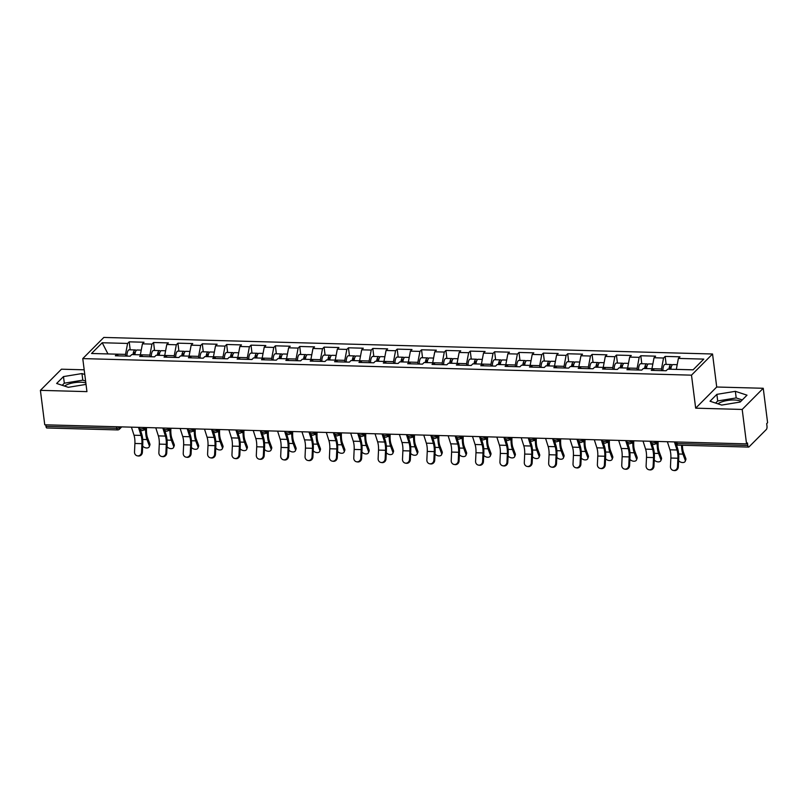 <?xml version="1.0" encoding="UTF-8"?>
<svg xmlns="http://www.w3.org/2000/svg" width="808" height="808" viewBox="0 0 808 808"><rect width="100%" height="100%" fill="white"/><g stroke="black" fill="none" stroke-linecap="round" stroke-linejoin="round"><path stroke-width="1.21" d="M85.84 382.921A13.181 4.565 -7.2 0 0 80.749 382.224A13.181 4.565 -7.2 0 0 64.529 386.072M717.918 403.838A13.181 4.565 172.8 0 1 734.139 399.99A13.181 4.565 172.8 0 1 740.875 401.344M84.183 369.811L61.448 369.195L40.4 390.355L44.753 424.796L746.552 443.875L742.199 409.444L763.247 388.274L716.716 387.012L712.545 353.995L103.818 337.441L82.77 358.601L691.496 375.154L712.545 353.995M763.247 388.274L767.6 422.715L766.681 423.634L766.994 426.149A2.535 0.97 91.6 0 1 766.378 429.442L749.006 446.895A2.535 0.97 91.6 0 1 748.642 447.076L677.902 445.147A2.535 0.97 91.6 0 1 677.043 443.541L747.784 445.461L747.471 442.946L746.552 443.875M107.959 353.934L102.222 342.754L91.546 353.49L116.918 354.177L115.322 355.783L130.159 356.187L131.754 354.581L141.279 354.843L142.713 356.53M102.222 342.754L127.593 343.44L129.189 341.834L130.199 349.824M150.096 356.732L149.884 355.055L140.36 354.793L142.43 343.844L144.026 342.239L129.189 341.834M142.43 343.844L151.954 344.107L153.55 342.501L154.56 350.48M174.457 357.389L174.245 355.712L164.721 355.459L166.791 344.511L168.387 342.905L153.55 342.501M166.791 344.511L176.326 344.764L177.912 343.168L178.922 351.147M198.819 358.055L198.606 356.379L189.082 356.116L191.153 345.168L192.748 343.572L177.912 343.168M191.153 345.168L200.687 345.43L202.283 343.824L203.283 351.803M223.18 358.712L222.968 357.035L213.443 356.783L215.514 345.834L217.11 344.228L202.283 343.824M215.514 345.834L225.048 346.097L226.644 344.491L227.644 352.47M237.804 357.469L239.875 346.501L241.471 344.895L226.644 344.491M239.875 346.501L249.409 346.753L251.005 345.147L252.005 353.126M262.166 358.126L264.236 347.157L265.832 345.551L251.005 345.147M264.236 347.157L273.771 347.42L275.366 345.814L276.366 353.793M286.527 358.792L288.608 347.824L290.203 346.218L275.366 345.814M288.608 347.824L298.132 348.076L299.728 346.481L300.728 354.459M310.888 359.449L312.969 348.48L314.565 346.874L299.728 346.481M312.969 348.48L322.493 348.743L324.089 347.137L325.099 355.116M344.986 362.024L344.774 360.348L335.249 360.095L337.33 349.147L338.926 347.541L324.089 347.137M337.33 349.147L346.854 349.399L348.45 347.804L349.46 355.783M369.347 362.691L369.135 361.014L359.611 360.752L361.691 349.803L363.287 348.208L348.45 347.804M361.691 349.803L371.215 350.066L372.811 348.46L373.821 356.439M393.708 363.348L393.496 361.671L383.972 361.418L386.052 350.47L387.648 348.864L372.811 348.46M386.052 350.47L395.577 350.733L397.172 349.127L398.182 357.106M418.069 364.014L417.857 362.337L408.333 362.075L410.413 351.137L412.009 349.531L397.172 349.127M410.413 351.137L419.938 351.389L421.534 349.783L422.544 357.762M442.43 364.681L442.218 363.004L432.694 362.741L434.775 351.793L436.37 350.187L421.534 349.783M434.775 351.793L444.299 352.056L445.895 350.45L446.905 358.429M457.065 363.428L459.136 352.46L460.732 350.854L445.895 350.45M459.136 352.46L468.66 352.712L470.256 351.116L471.266 359.095M481.427 364.085L483.497 353.116L485.093 351.51L470.256 351.116M483.497 353.116L493.021 353.379L494.617 351.773L495.627 359.752M505.788 364.751L507.858 353.783L509.454 352.177L494.617 351.773M507.858 353.783L517.383 354.045L518.978 352.44L519.988 360.419M530.149 365.418L532.22 354.439L533.815 352.844L518.978 352.44M532.22 354.439L541.744 354.702L543.34 353.096L544.35 361.075M564.247 367.983L564.035 366.317L554.5 366.054L556.581 355.106L558.177 353.5L543.34 353.096M556.581 355.106L566.105 355.369L567.701 353.763L568.711 361.742M588.608 368.65L588.396 366.973L578.861 366.711L580.942 355.772L582.538 354.167L567.701 353.763M580.942 355.772L590.466 356.025L592.062 354.419L593.072 362.398M612.969 369.317L612.757 367.64L603.233 367.377L605.303 356.429L606.899 354.823L592.062 354.419M605.303 356.429L614.827 356.692L616.423 355.086L617.433 363.065M637.33 369.973L637.118 368.296L627.594 368.044L629.664 357.096L631.26 355.49L616.423 355.086M629.664 357.096L639.189 357.348L640.784 355.752L641.794 363.731M661.691 370.64L661.479 368.963L651.955 368.701L654.025 357.752L655.621 356.156L640.784 355.752M654.025 357.752L663.55 358.015L665.146 356.409L666.156 364.388M676.316 369.387L678.387 358.419L679.982 356.813L665.146 356.409M678.387 358.419L703.768 359.106L693.082 369.842L667.711 369.155L666.115 370.761L651.278 370.357L652.874 368.751L643.35 368.488L641.754 370.094L626.917 369.69L628.513 368.084L618.989 367.832L617.393 369.438L602.556 369.034L604.152 367.428L594.627 367.165L593.032 368.771L578.195 368.367L579.79 366.761L570.266 366.509L568.67 368.105L553.834 367.701L555.429 366.105L545.905 365.842L544.309 367.448L529.472 367.044L531.068 365.438L521.544 365.176L519.948 366.781L505.111 366.377L506.707 364.772L497.183 364.519L495.587 366.125L480.75 365.721L482.346 364.115L472.821 363.853L471.226 365.458L456.389 365.054L457.984 363.449L448.46 363.196L446.864 364.792L432.028 364.398L433.623 362.792L424.089 362.529L422.503 364.135L407.666 363.731L409.262 362.125L399.728 361.863L398.132 363.469L383.305 363.065L384.901 361.469L375.366 361.206L373.771 362.812L358.944 362.408L360.54 360.802L351.005 360.54L349.409 362.146L334.583 361.742L336.179 360.136L326.644 359.883L325.048 361.489L310.211 361.085L311.807 359.479L302.283 359.217L300.687 360.822L285.85 360.419L287.446 358.813L277.922 358.56L276.326 360.156L261.489 359.752L263.085 358.156L253.561 357.894L251.965 359.499L237.128 359.095L238.724 357.489L229.199 357.227L227.603 358.833L212.767 358.429L214.362 356.833L204.838 356.57L203.242 358.176L188.405 357.772L190.001 356.166L180.477 355.904L178.881 357.51L164.044 357.106L165.64 355.5L156.116 355.247L154.52 356.853L139.683 356.449L141.279 354.843M149.884 355.055L151.954 344.107M174.245 355.712L176.326 344.764M165.64 355.5L167.074 357.186M198.606 356.379L200.687 345.43M190.001 356.166L191.435 357.853M222.968 357.035L225.048 346.097M214.362 356.833L215.797 358.51M247.541 359.378L247.329 357.702L237.804 357.439M247.329 357.702L249.409 346.753M238.724 357.489L240.158 359.176M271.902 360.045L271.69 358.368L262.166 358.106M271.69 358.368L273.771 347.42M263.085 358.156L264.519 359.843M296.263 360.701L296.051 359.025L286.527 358.772M296.051 359.025L298.132 348.076M287.446 358.813L288.88 360.499M320.625 361.368L320.412 359.691L310.888 359.429M320.412 359.691L322.493 348.743M311.807 359.479L313.241 361.166M344.774 360.348L346.854 349.399M336.179 360.136L337.603 361.822M369.135 361.014L371.215 350.066M360.54 360.802L361.974 362.489M393.496 361.671L395.577 350.733M384.901 361.469L386.335 363.156M417.857 362.337L419.938 351.389M409.262 362.125L410.696 363.812M442.218 363.004L444.299 352.056M433.623 362.792L435.058 364.479M466.792 365.337L466.58 363.661L457.055 363.408M466.58 363.661L468.66 352.712M457.984 363.449L459.419 365.135M491.153 366.004L490.951 364.327L481.416 364.065M490.951 364.327L493.021 353.379M482.346 364.115L483.78 365.802M515.514 366.66L515.312 364.984L505.778 364.731M515.312 364.984L517.383 354.045M506.707 364.772L508.141 366.458M539.885 367.327L539.673 365.65L530.139 365.388M539.673 365.65L541.744 354.702M531.068 365.438L532.502 367.125M564.035 366.317L566.105 355.369M555.429 366.105L556.864 367.791M588.396 366.973L590.466 356.025M579.79 366.761L581.225 368.448M612.757 367.64L614.827 356.692M604.152 367.428L605.586 369.115M637.118 368.296L639.189 357.348M628.513 368.084L629.947 369.771M661.479 368.963L663.55 358.015M652.874 368.751L654.308 370.438M747.784 445.461A2.535 0.97 91.6 0 0 748.642 447.076M693.112 369.822L676.316 369.367M117.948 429.745A2.535 0.97 -88.4 0 1 117.584 429.917L46.844 427.988A2.535 0.97 -88.4 0 1 45.985 426.382L45.793 424.826M40.4 390.355L86.941 391.627L82.77 358.601M716.716 387.012L695.668 408.171L742.199 409.444M695.668 408.171L691.496 375.154M125.735 356.065L125.523 354.389L107.929 353.934M125.523 354.389L127.593 343.44M116.918 354.177L118.352 355.863M721.685 405.071L740.168 402.051L747.006 395.173L735.361 391.325L716.868 394.354L710.03 401.233L721.685 405.071M84.769 374.488L81.972 373.559L63.479 376.589L56.641 383.467L68.296 387.315L86.022 384.406M742.269 399.94L736.189 397.93L717.706 400.96L715.605 403.071M717.706 400.96L716.868 394.354M736.189 397.93L735.361 391.325M85.608 381.093L82.8 380.164L64.317 383.194L62.216 385.305M64.317 383.194L63.479 376.589M82.8 380.164L81.972 373.559M667.388 441.724L669.963 449.804A11.322 4.313 91.6 0 1 670.69 453.227A11.322 4.313 91.6 0 1 670.862 458.045L670.468 466.58A3.798 3.515 -80.9 0 0 673.387 470.428A3.798 3.515 -80.9 0 0 677.498 466.761L677.892 458.227A11.322 4.313 91.6 0 0 677.71 453.409A11.322 4.313 91.6 0 0 676.993 449.995L674.417 441.915M676.397 444.602L677.649 448.521A13.514 5.151 -88.4 0 1 678.508 452.611A13.514 5.151 -88.4 0 1 678.72 458.368L678.326 466.903A3.798 3.515 99.1 0 1 674.215 470.559L673.387 470.428M678.619 460.641A3.798 2.404 -158.8 0 0 682.285 462.529A3.798 2.404 -158.8 0 0 685.204 461.297A3.798 2.404 -158.8 0 0 685.174 460.025L685.79 458.429L683.568 452.531A11.322 4.313 -88.4 0 1 682.619 448.48A11.322 4.313 -88.4 0 1 682.417 445.269M681.578 445.248A13.514 5.151 91.6 0 0 681.821 449.278A13.514 5.151 91.6 0 0 682.952 454.116L685.174 460.025M685.79 458.429A3.798 2.404 21.2 0 1 685.82 459.712L685.204 461.297M672.125 365.125A5.575 2.121 91.6 0 0 671.206 364.529A5.575 2.121 91.6 0 0 668.984 369.185M671.206 364.529L665.196 364.368A5.575 2.121 91.6 0 0 662.913 370.67M669.832 369.216A3.384 1.283 -88.4 0 1 671.145 366.721A3.384 1.283 -88.4 0 1 671.317 366.761M677.195 364.691L673.074 364.58A5.575 2.121 91.6 0 0 670.852 369.236M643.027 441.057L645.602 449.137A11.322 4.313 91.6 0 1 646.329 452.561A11.322 4.313 91.6 0 1 646.501 457.379L646.107 465.913A3.798 3.515 -80.9 0 0 649.026 469.761A3.798 3.515 -80.9 0 0 653.137 466.105L653.531 457.57A11.322 4.313 91.6 0 0 653.349 452.753A11.322 4.313 91.6 0 0 652.632 449.329L650.056 441.249M652.036 443.946L653.288 447.864A13.514 5.151 -88.4 0 1 654.147 451.945A13.514 5.151 -88.4 0 1 654.359 457.702L653.965 466.236A3.798 3.515 99.1 0 1 649.854 469.892L649.026 469.761M618.665 440.4L621.241 448.47A11.322 4.313 91.6 0 1 621.968 451.894A11.322 4.313 91.6 0 1 622.14 456.712L621.746 465.246A3.798 3.515 -80.9 0 0 624.665 469.105A3.798 3.515 -80.9 0 0 628.775 465.438L629.169 456.904A11.322 4.313 91.6 0 0 628.988 452.086A11.322 4.313 91.6 0 0 628.27 448.662L625.695 440.592M627.675 443.279L628.927 447.198A13.514 5.151 -88.4 0 1 629.785 451.288A13.514 5.151 -88.4 0 1 629.998 457.035L629.604 465.57A3.798 3.515 99.1 0 1 625.493 469.236L624.665 469.105M594.304 439.734L596.88 447.814A11.322 4.313 91.6 0 1 597.607 451.238A11.322 4.313 91.6 0 1 597.779 456.055L597.385 464.59A3.798 3.515 -80.9 0 0 600.304 468.438A3.798 3.515 -80.9 0 0 604.414 464.782L604.808 456.247A11.322 4.313 91.6 0 0 604.626 451.43A11.322 4.313 91.6 0 0 603.899 448.006L601.334 439.926M603.313 442.622L604.566 446.541A13.514 5.151 -88.4 0 1 605.424 450.622A13.514 5.151 -88.4 0 1 605.636 456.379L605.242 464.913A3.798 3.515 99.1 0 1 601.132 468.569L600.304 468.438M569.943 439.077L572.519 447.147A11.322 4.313 91.6 0 1 573.236 450.571A11.322 4.313 91.6 0 1 573.417 455.389L573.024 463.923A3.798 3.515 -80.9 0 0 575.942 467.771A3.798 3.515 -80.9 0 0 580.053 464.115L580.447 455.581A11.322 4.313 91.6 0 0 580.265 450.763A11.322 4.313 91.6 0 0 579.538 447.339L576.973 439.259M578.952 441.956L580.205 445.875A13.514 5.151 -88.4 0 1 581.063 449.965A13.514 5.151 -88.4 0 1 581.275 455.712L580.881 464.246A3.798 3.515 99.1 0 1 576.771 467.913L575.942 467.771M545.582 438.411L548.157 446.491A11.322 4.313 91.6 0 1 548.874 449.915A11.322 4.313 91.6 0 1 549.056 454.732L548.662 463.267A3.798 3.515 -80.9 0 0 551.581 467.115A3.798 3.515 -80.9 0 0 555.692 463.459L556.086 454.924A11.322 4.313 91.6 0 0 555.904 450.106A11.322 4.313 91.6 0 0 555.177 446.683L552.611 438.603M554.591 441.289L555.833 445.208A13.514 5.151 -88.4 0 1 556.702 449.299A13.514 5.151 -88.4 0 1 556.914 455.055L556.52 463.59A3.798 3.515 99.1 0 1 552.409 467.246L551.581 467.115M654.258 459.984A3.798 2.404 -158.8 0 0 657.924 461.863A3.798 2.404 -158.8 0 0 660.843 460.641A3.798 2.404 -158.8 0 0 660.813 459.358L661.419 457.772L659.207 451.864A11.322 4.313 -88.4 0 1 658.257 447.814A11.322 4.313 -88.4 0 1 658.055 443.875L658.096 441.471M657.258 441.885L657.217 443.905A13.514 5.151 91.6 0 0 657.46 448.622A13.514 5.151 91.6 0 0 658.591 453.45L660.813 459.358M661.419 457.772A3.798 2.404 21.2 0 1 661.459 459.045L660.843 460.641M647.764 364.459A5.575 2.121 91.6 0 0 646.844 363.863A5.575 2.121 91.6 0 0 644.612 368.529M646.844 363.863L640.835 363.701A5.575 2.121 91.6 0 0 638.552 370.003M645.471 368.549A3.384 1.283 -88.4 0 1 646.784 366.064A3.384 1.283 -88.4 0 1 646.955 366.095M652.834 364.024L648.713 363.913A5.575 2.121 91.6 0 0 646.491 368.579M629.897 459.318A3.798 2.404 -158.8 0 0 633.563 461.206A3.798 2.404 -158.8 0 0 636.482 459.974A3.798 2.404 -158.8 0 0 636.452 458.702L637.058 457.106L634.846 451.207A11.322 4.313 -88.4 0 1 633.896 447.157A11.322 4.313 -88.4 0 1 633.694 443.208L633.735 440.804M632.886 441.219L632.856 443.249A13.514 5.151 91.6 0 0 633.098 447.955A13.514 5.151 91.6 0 0 634.23 452.793L636.452 458.702M637.058 457.106A3.798 2.404 21.2 0 1 637.098 458.389L636.482 459.974M623.402 363.802A5.575 2.121 91.6 0 0 622.483 363.206A5.575 2.121 91.6 0 0 620.251 367.862M622.483 363.206L616.474 363.034A5.575 2.121 91.6 0 0 614.191 369.347M621.11 367.882A3.384 1.283 -88.4 0 1 622.423 365.398A3.384 1.283 -88.4 0 1 622.594 365.438M628.472 363.368L624.352 363.257A5.575 2.121 91.6 0 0 622.13 367.913M605.535 458.661A3.798 2.404 -158.8 0 0 609.202 460.54A3.798 2.404 -158.8 0 0 612.121 459.308A3.798 2.404 -158.8 0 0 612.09 458.035L612.696 456.449L610.484 450.541A11.322 4.313 -88.4 0 1 609.535 446.491A11.322 4.313 -88.4 0 1 609.333 442.542L609.373 440.148M608.525 440.552L608.495 442.582A13.514 5.151 91.6 0 0 608.737 447.289A13.514 5.151 91.6 0 0 609.868 452.126L612.09 458.035M612.696 456.449A3.798 2.404 21.2 0 1 612.737 457.722L612.121 459.308M599.041 363.135A5.575 2.121 91.6 0 0 598.122 362.539A5.575 2.121 91.6 0 0 595.89 367.206M598.122 362.539L592.112 362.378A5.575 2.121 91.6 0 0 589.83 368.68M596.748 367.226A3.384 1.283 -88.4 0 1 598.061 364.731A3.384 1.283 -88.4 0 1 598.233 364.772M604.111 362.701L599.99 362.59A5.575 2.121 91.6 0 0 597.769 367.256M581.174 457.995A3.798 2.404 -158.8 0 0 584.84 459.883A3.798 2.404 -158.8 0 0 587.759 458.651A3.798 2.404 -158.8 0 0 587.719 457.368L588.335 455.783L586.123 449.874A11.322 4.313 -88.4 0 1 585.174 445.824A11.322 4.313 -88.4 0 1 584.972 441.885L585.012 439.481M584.164 439.895L584.134 441.915A13.514 5.151 91.6 0 0 584.376 446.632A13.514 5.151 91.6 0 0 585.507 451.47L587.719 457.368M588.335 455.783A3.798 2.404 21.2 0 1 588.365 457.065L587.759 458.651M574.68 362.479A5.575 2.121 91.6 0 0 573.761 361.883A5.575 2.121 91.6 0 0 571.529 366.539M573.761 361.883L567.751 361.711A5.575 2.121 91.6 0 0 565.469 368.024M572.387 366.559A3.384 1.283 -88.4 0 1 573.7 364.075A3.384 1.283 -88.4 0 1 573.872 364.115M579.75 362.045L575.629 361.934A5.575 2.121 91.6 0 0 573.407 366.59M556.813 457.338A3.798 2.404 -158.8 0 0 560.479 459.217A3.798 2.404 -158.8 0 0 563.398 457.984A3.798 2.404 -158.8 0 0 563.358 456.712L563.974 455.126L561.762 449.218A11.322 4.313 -88.4 0 1 560.813 445.168A11.322 4.313 -88.4 0 1 560.611 441.219L560.651 438.825M559.803 439.229L559.772 441.259A13.514 5.151 91.6 0 0 560.015 445.966A13.514 5.151 91.6 0 0 561.146 450.803L563.358 456.712M563.974 455.126A3.798 2.404 21.2 0 1 564.004 456.399L563.398 457.984M550.319 361.812A5.575 2.121 91.6 0 0 549.4 361.216A5.575 2.121 91.6 0 0 547.168 365.873M549.4 361.216L543.38 361.055A5.575 2.121 91.6 0 0 541.107 367.357M548.026 365.903A3.384 1.283 -88.4 0 1 549.339 363.408A3.384 1.283 -88.4 0 1 549.511 363.449M555.389 361.378L551.268 361.267A5.575 2.121 91.6 0 0 549.046 365.923M521.221 437.744L523.796 445.824A11.322 4.313 91.6 0 1 524.513 449.248A11.322 4.313 91.6 0 1 524.695 454.066L524.301 462.6A3.798 3.515 -80.9 0 0 527.21 466.448A3.798 3.515 -80.9 0 0 531.331 462.792L531.725 454.258A11.322 4.313 91.6 0 0 531.543 449.44A11.322 4.313 91.6 0 0 530.816 446.016L528.24 437.936M530.23 440.633L531.472 444.551A13.514 5.151 -88.4 0 1 532.341 448.642A13.514 5.151 -88.4 0 1 532.553 454.389L532.159 462.923A3.798 3.515 99.1 0 1 528.048 466.58L527.21 466.448M532.452 456.671A3.798 2.404 -158.8 0 0 536.118 458.55A3.798 2.404 -158.8 0 0 539.037 457.328A3.798 2.404 -158.8 0 0 538.997 456.045L539.613 454.46L537.401 448.551A11.322 4.313 -88.4 0 1 536.451 444.501A11.322 4.313 -88.4 0 1 536.249 440.562L536.29 438.158M535.441 438.572L535.411 440.592A13.514 5.151 91.6 0 0 535.654 445.309A13.514 5.151 91.6 0 0 536.785 450.147L538.997 456.045M539.613 454.46A3.798 2.404 21.2 0 1 539.643 455.732L539.037 457.328M525.957 361.156A5.575 2.121 91.6 0 0 525.038 360.55A5.575 2.121 91.6 0 0 522.806 365.216M525.038 360.55L519.019 360.388A5.575 2.121 91.6 0 0 516.746 366.701M523.665 365.236A3.384 1.283 -88.4 0 1 524.978 362.752A3.384 1.283 -88.4 0 1 525.15 362.782M531.028 360.711L526.907 360.6A5.575 2.121 91.6 0 0 524.685 365.267M496.859 437.088L499.435 445.168A11.322 4.313 91.6 0 1 500.152 448.581A11.322 4.313 91.6 0 1 500.334 453.409L499.94 461.944A3.798 3.515 -80.9 0 0 502.849 465.792A3.798 3.515 -80.9 0 0 506.969 462.125L507.363 453.591A11.322 4.313 91.6 0 0 507.182 448.773A11.322 4.313 91.6 0 0 506.454 445.349L503.879 437.279M505.869 439.966L507.111 443.885A13.514 5.151 -88.4 0 1 507.979 447.975A13.514 5.151 -88.4 0 1 508.192 453.732L507.798 462.267A3.798 3.515 99.1 0 1 503.687 465.923L502.849 465.792M508.091 456.005A3.798 2.404 -158.8 0 0 511.757 457.894A3.798 2.404 -158.8 0 0 514.666 456.661A3.798 2.404 -158.8 0 0 514.635 455.389L515.251 453.793L513.04 447.895A11.322 4.313 -88.4 0 1 512.09 443.844A11.322 4.313 -88.4 0 1 511.888 439.895L511.929 437.492M511.08 437.906L511.05 439.936A13.514 5.151 91.6 0 0 511.292 444.642A13.514 5.151 91.6 0 0 512.423 449.48L514.635 455.389M515.251 453.793A3.798 2.404 21.2 0 1 515.282 455.076L514.666 456.661M501.596 360.489A5.575 2.121 91.6 0 0 500.677 359.893A5.575 2.121 91.6 0 0 498.445 364.549M500.677 359.893L494.658 359.732A5.575 2.121 91.6 0 0 492.385 366.034M499.304 364.58A3.384 1.283 -88.4 0 1 500.617 362.085A3.384 1.283 -88.4 0 1 500.788 362.125M506.666 360.055L502.546 359.944A5.575 2.121 91.6 0 0 500.324 364.6M472.498 436.421L475.074 444.501A11.322 4.313 91.6 0 1 475.791 447.925A11.322 4.313 91.6 0 1 475.973 452.743L475.579 461.277A3.798 3.515 -80.9 0 0 478.488 465.125A3.798 3.515 -80.9 0 0 482.608 461.469L483.002 452.935A11.322 4.313 91.6 0 0 482.82 448.117A11.322 4.313 91.6 0 0 482.093 444.693L479.518 436.613M481.507 439.31L482.75 443.228A13.514 5.151 -88.4 0 1 483.618 447.309A13.514 5.151 -88.4 0 1 483.83 453.066L483.436 461.6A3.798 3.515 99.1 0 1 479.326 465.256L478.488 465.125M483.729 455.348A3.798 2.404 -158.8 0 0 487.396 457.227A3.798 2.404 -158.8 0 0 490.305 456.005A3.798 2.404 -158.8 0 0 490.274 454.722L490.89 453.136L488.668 447.228A11.322 4.313 -88.4 0 1 487.729 443.178A11.322 4.313 -88.4 0 1 487.527 439.229L487.567 436.835M486.719 437.239L486.689 439.269A13.514 5.151 91.6 0 0 486.931 443.986A13.514 5.151 91.6 0 0 488.062 448.814L490.274 454.722M490.89 453.136A3.798 2.404 21.2 0 1 490.921 454.409L490.305 456.005M477.235 359.823A5.575 2.121 91.6 0 0 476.316 359.227A5.575 2.121 91.6 0 0 474.084 363.893M476.316 359.227L470.296 359.065A5.575 2.121 91.6 0 0 468.024 365.368M474.942 363.913A3.384 1.283 -88.4 0 1 476.255 361.429A3.384 1.283 -88.4 0 1 476.427 361.459M482.305 359.388L478.185 359.277A5.575 2.121 91.6 0 0 475.962 363.943M448.137 435.764L450.702 443.834A11.322 4.313 91.6 0 1 451.43 447.258A11.322 4.313 91.6 0 1 451.611 452.076L451.218 460.611A3.798 3.515 -80.9 0 0 454.126 464.469A3.798 3.515 -80.9 0 0 458.247 460.802L458.641 452.268A11.322 4.313 91.6 0 0 458.459 447.45A11.322 4.313 91.6 0 0 457.732 444.026L455.156 435.956M457.146 438.643L458.389 442.562A13.514 5.151 -88.4 0 1 459.257 446.652A13.514 5.151 -88.4 0 1 459.469 452.399L459.075 460.934A3.798 3.515 99.1 0 1 454.965 464.6L454.126 464.469M459.368 454.682A3.798 2.404 -158.8 0 0 463.034 456.571A3.798 2.404 -158.8 0 0 465.943 455.338A3.798 2.404 -158.8 0 0 465.913 454.056L466.529 452.47L464.307 446.571A11.322 4.313 -88.4 0 1 463.368 442.521A11.322 4.313 -88.4 0 1 463.166 438.572L463.206 436.169M462.358 436.583L462.327 438.613A13.514 5.151 91.6 0 0 462.57 443.319A13.514 5.151 91.6 0 0 463.701 448.157L465.913 454.056M466.529 452.47A3.798 2.404 21.2 0 1 466.559 453.753L465.943 455.338M452.874 359.166A5.575 2.121 91.6 0 0 451.955 358.57A5.575 2.121 91.6 0 0 449.723 363.226M451.955 358.57L445.935 358.399A5.575 2.121 91.6 0 0 443.663 364.711M450.581 363.246A3.384 1.283 -88.4 0 1 451.894 360.762A3.384 1.283 -88.4 0 1 452.066 360.802M457.944 358.732L453.823 358.621A5.575 2.121 91.6 0 0 451.601 363.277M423.776 435.098L426.341 443.178A11.322 4.313 91.6 0 1 427.068 446.602A11.322 4.313 91.6 0 1 427.25 451.419L426.856 459.954A3.798 3.515 -80.9 0 0 429.765 463.802A3.798 3.515 -80.9 0 0 433.886 460.146L434.28 451.611A11.322 4.313 91.6 0 0 434.098 446.794A11.322 4.313 91.6 0 0 433.371 443.37L430.795 435.29M432.785 437.986L434.027 441.905A13.514 5.151 -88.4 0 1 434.896 445.986A13.514 5.151 -88.4 0 1 435.108 451.743L434.714 460.277A3.798 3.515 99.1 0 1 430.603 463.933L429.765 463.802M435.007 454.025A3.798 2.404 -158.8 0 0 438.673 455.904A3.798 2.404 -158.8 0 0 441.582 454.672A3.798 2.404 -158.8 0 0 441.552 453.399L442.168 451.813L439.946 445.905A11.322 4.313 -88.4 0 1 439.007 441.855A11.322 4.313 -88.4 0 1 438.805 437.906L438.845 435.512M437.997 435.916L437.966 437.946A13.514 5.151 91.6 0 0 438.209 442.653A13.514 5.151 91.6 0 0 439.34 447.491L441.552 453.399M442.168 451.813A3.798 2.404 21.2 0 1 442.198 453.086L441.582 454.672M428.513 358.5A5.575 2.121 91.6 0 0 427.594 357.904A5.575 2.121 91.6 0 0 425.361 362.56M427.594 357.904L421.574 357.742A5.575 2.121 91.6 0 0 419.301 364.044M426.22 362.59A3.384 1.283 -88.4 0 1 427.533 360.095A3.384 1.283 -88.4 0 1 427.705 360.136M433.583 358.065L429.462 357.954A5.575 2.121 91.6 0 0 427.24 362.62M399.415 434.431L401.98 442.511A11.322 4.313 91.6 0 1 402.707 445.935A11.322 4.313 91.6 0 1 402.889 450.753L402.495 459.287A3.798 3.515 -80.9 0 0 405.404 463.136A3.798 3.515 -80.9 0 0 409.515 459.479L409.919 450.945A11.322 4.313 91.6 0 0 409.737 446.127A11.322 4.313 91.6 0 0 409.01 442.703L406.434 434.623M408.424 437.32L409.666 441.239A13.514 5.151 -88.4 0 1 410.535 445.329A13.514 5.151 -88.4 0 1 410.747 451.076L410.353 459.611A3.798 3.515 99.1 0 1 406.242 463.277L405.404 463.136M410.646 453.359A3.798 2.404 -158.8 0 0 414.312 455.247A3.798 2.404 -158.8 0 0 417.221 454.015A3.798 2.404 -158.8 0 0 417.191 452.733L417.807 451.147L415.585 445.238A11.322 4.313 -88.4 0 1 414.645 441.188A11.322 4.313 -88.4 0 1 414.443 437.249L414.484 434.845M413.635 435.26L413.605 437.279A13.514 5.151 91.6 0 0 413.848 441.996A13.514 5.151 91.6 0 0 414.969 446.834L417.191 452.733M417.807 451.147A3.798 2.404 21.2 0 1 417.837 452.43L417.221 454.015M404.151 357.843A5.575 2.121 91.6 0 0 403.232 357.237A5.575 2.121 91.6 0 0 401 361.903M403.232 357.237L397.213 357.075A5.575 2.121 91.6 0 0 394.94 363.388M401.859 361.923A3.384 1.283 -88.4 0 1 403.172 359.439A3.384 1.283 -88.4 0 1 403.344 359.469M409.222 357.409L405.101 357.298A5.575 2.121 91.6 0 0 402.879 361.954M375.043 433.775L377.619 441.855A11.322 4.313 91.6 0 1 378.346 445.279A11.322 4.313 91.6 0 1 378.528 450.096L378.134 458.631A3.798 3.515 -80.9 0 0 381.043 462.479A3.798 3.515 -80.9 0 0 385.153 458.823L385.557 450.288A11.322 4.313 91.6 0 0 385.376 445.471A11.322 4.313 91.6 0 0 384.648 442.047L382.073 433.967M384.063 436.653L385.305 440.572A13.514 5.151 -88.4 0 1 386.174 444.663A13.514 5.151 -88.4 0 1 386.386 450.42L385.992 458.954A3.798 3.515 99.1 0 1 381.881 462.61L381.043 462.479M386.285 452.692A3.798 2.404 -158.8 0 0 389.951 454.581A3.798 2.404 -158.8 0 0 392.86 453.349A3.798 2.404 -158.8 0 0 392.829 452.076L393.446 450.49L391.224 444.582A11.322 4.313 -88.4 0 1 390.284 440.532A11.322 4.313 -88.4 0 1 390.082 436.583L390.123 434.179M389.274 434.593L389.244 436.623A13.514 5.151 91.6 0 0 389.486 441.33A13.514 5.151 91.6 0 0 390.607 446.168L392.829 452.076M393.446 450.49A3.798 2.404 21.2 0 1 393.476 451.763L392.86 453.349M379.79 357.176A5.575 2.121 91.6 0 0 378.861 356.581A5.575 2.121 91.6 0 0 376.639 361.237M378.861 356.581L372.852 356.419A5.575 2.121 91.6 0 0 370.579 362.721M377.498 361.267A3.384 1.283 -88.4 0 1 378.811 358.772A3.384 1.283 -88.4 0 1 378.982 358.813M384.861 356.742L380.74 356.631A5.575 2.121 91.6 0 0 378.518 361.287M350.682 433.108L353.258 441.188A11.322 4.313 91.6 0 1 353.985 444.612A11.322 4.313 91.6 0 1 354.167 449.43L353.773 457.964A3.798 3.515 -80.9 0 0 356.681 461.812A3.798 3.515 -80.9 0 0 360.792 458.156L361.196 449.622A11.322 4.313 91.6 0 0 361.014 444.804A11.322 4.313 91.6 0 0 360.287 441.38L357.712 433.3M359.701 435.997L360.944 439.916A13.514 5.151 -88.4 0 1 361.812 444.006A13.514 5.151 -88.4 0 1 362.024 449.753L361.631 458.288A3.798 3.515 99.1 0 1 357.52 461.944L356.681 461.812M361.923 452.036A3.798 2.404 -158.8 0 0 365.59 453.914A3.798 2.404 -158.8 0 0 368.499 452.692A3.798 2.404 -158.8 0 0 368.468 451.409L369.084 449.824L366.862 443.915A11.322 4.313 -88.4 0 1 365.923 439.865A11.322 4.313 -88.4 0 1 365.721 435.926L365.761 433.522M364.913 433.936L364.883 435.956A13.514 5.151 91.6 0 0 365.125 440.673A13.514 5.151 91.6 0 0 366.246 445.501L368.468 451.409M369.084 449.824A3.798 2.404 21.2 0 1 369.115 451.096L368.499 452.692M355.429 356.51A5.575 2.121 91.6 0 0 354.5 355.914A5.575 2.121 91.6 0 0 352.278 360.58M354.5 355.914L348.49 355.752A5.575 2.121 91.6 0 0 346.218 362.065M353.136 360.6A3.384 1.283 -88.4 0 1 354.449 358.116A3.384 1.283 -88.4 0 1 354.621 358.146M360.499 356.076L356.379 355.964A5.575 2.121 91.6 0 0 354.156 360.631M326.321 432.452L328.896 440.522A11.322 4.313 91.6 0 1 329.624 443.946A11.322 4.313 91.6 0 1 329.805 448.763L329.411 457.298A3.798 3.515 -80.9 0 0 332.32 461.156A3.798 3.515 -80.9 0 0 336.431 457.49L336.835 448.955A11.322 4.313 91.6 0 0 336.653 444.137A11.322 4.313 91.6 0 0 335.926 440.714L333.351 432.644M335.33 435.33L336.582 439.249A13.514 5.151 -88.4 0 1 337.451 443.339A13.514 5.151 -88.4 0 1 337.663 449.096L337.269 457.631A3.798 3.515 99.1 0 1 333.159 461.287L332.32 461.156M337.552 451.369A3.798 2.404 -158.8 0 0 341.229 453.258A3.798 2.404 -158.8 0 0 344.137 452.026A3.798 2.404 -158.8 0 0 344.107 450.753L344.723 449.157L342.501 443.259A11.322 4.313 -88.4 0 1 341.562 439.209A11.322 4.313 -88.4 0 1 341.36 435.26L341.4 432.856M340.552 433.27L340.522 435.3A13.514 5.151 91.6 0 0 340.764 440.006A13.514 5.151 91.6 0 0 341.885 444.844L344.107 450.753M344.723 449.157A3.798 2.404 21.2 0 1 344.753 450.44L344.137 452.026M331.068 355.853A5.575 2.121 91.6 0 0 330.139 355.257A5.575 2.121 91.6 0 0 327.917 359.913M330.139 355.257L324.129 355.096A5.575 2.121 91.6 0 0 321.857 361.398M328.765 359.934A3.384 1.283 -88.4 0 1 330.088 357.449A3.384 1.283 -88.4 0 1 330.26 357.489M336.138 355.419L332.017 355.308A5.575 2.121 91.6 0 0 329.795 359.964M301.96 431.785L304.535 439.865A11.322 4.313 91.6 0 1 305.262 443.289A11.322 4.313 91.6 0 1 305.444 448.107L305.05 456.641A3.798 3.515 -80.9 0 0 307.959 460.489A3.798 3.515 -80.9 0 0 312.07 456.833L312.474 448.299A11.322 4.313 91.6 0 0 312.292 443.481A11.322 4.313 91.6 0 0 311.565 440.057L308.989 431.977M310.969 434.674L312.221 438.593A13.514 5.151 -88.4 0 1 313.09 442.673A13.514 5.151 -88.4 0 1 313.302 448.43L312.908 456.964A3.798 3.515 99.1 0 1 308.797 460.621L307.959 460.489M313.191 450.712A3.798 2.404 -158.8 0 0 316.867 452.591A3.798 2.404 -158.8 0 0 319.776 451.359A3.798 2.404 -158.8 0 0 319.746 450.086L320.362 448.501L318.14 442.592A11.322 4.313 -88.4 0 1 317.201 438.542A11.322 4.313 -88.4 0 1 316.999 434.593L317.039 432.199M316.191 432.603L316.16 434.633A13.514 5.151 91.6 0 0 316.403 439.34A13.514 5.151 91.6 0 0 317.524 444.178L319.746 450.086M320.362 448.501A3.798 2.404 21.2 0 1 320.392 449.773L319.776 451.359M306.707 355.187A5.575 2.121 91.6 0 0 305.777 354.591A5.575 2.121 91.6 0 0 303.555 359.257M305.777 354.591L299.768 354.429A5.575 2.121 91.6 0 0 297.495 360.732M304.404 359.277A3.384 1.283 -88.4 0 1 305.717 356.793A3.384 1.283 -88.4 0 1 305.899 356.823M311.777 354.752L307.656 354.641A5.575 2.121 91.6 0 0 305.434 359.308M277.599 431.129L280.174 439.199A11.322 4.313 91.6 0 1 280.901 442.622A11.322 4.313 91.6 0 1 281.083 447.44L280.689 455.975A3.798 3.515 -80.9 0 0 283.598 459.823A3.798 3.515 -80.9 0 0 287.709 456.166L288.103 447.632A11.322 4.313 91.6 0 0 287.931 442.814A11.322 4.313 91.6 0 0 287.204 439.39L284.628 431.31M286.608 434.007L287.86 437.926A13.514 5.151 -88.4 0 1 288.729 442.016A13.514 5.151 -88.4 0 1 288.941 447.763L288.547 456.298A3.798 3.515 99.1 0 1 284.436 459.964L283.598 459.823M288.83 450.046A3.798 2.404 -158.8 0 0 292.506 451.935A3.798 2.404 -158.8 0 0 295.415 450.702A3.798 2.404 -158.8 0 0 295.385 449.42L296.001 447.834L293.779 441.936A11.322 4.313 -88.4 0 1 292.839 437.886A11.322 4.313 -88.4 0 1 292.637 433.936L292.678 431.533M291.829 431.947L291.799 433.967A13.514 5.151 91.6 0 0 292.041 438.683A13.514 5.151 91.6 0 0 293.163 443.521L295.385 449.42M296.001 447.834A3.798 2.404 21.2 0 1 296.031 449.117L295.415 450.702M282.346 354.53A5.575 2.121 91.6 0 0 281.416 353.934A5.575 2.121 91.6 0 0 279.194 358.59M281.416 353.934L275.407 353.763A5.575 2.121 91.6 0 0 273.134 360.075M280.043 358.611A3.384 1.283 -88.4 0 1 281.356 356.126A3.384 1.283 -88.4 0 1 281.538 356.166M287.416 354.096L283.295 353.985A5.575 2.121 91.6 0 0 281.063 358.641M253.237 430.462L255.813 438.542A11.322 4.313 91.6 0 1 256.54 441.966A11.322 4.313 91.6 0 1 256.722 446.784L256.318 455.318A3.798 3.515 -80.9 0 0 259.237 459.166A3.798 3.515 -80.9 0 0 263.347 455.51L263.741 446.976A11.322 4.313 91.6 0 0 263.57 442.158A11.322 4.313 91.6 0 0 262.842 438.734L260.267 430.654M262.246 433.341L263.499 437.259A13.514 5.151 -88.4 0 1 264.368 441.35A13.514 5.151 -88.4 0 1 264.58 447.107L264.186 455.641A3.798 3.515 99.1 0 1 260.075 459.298L259.237 459.166M264.469 449.389A3.798 2.404 -158.8 0 0 268.145 451.268A3.798 2.404 -158.8 0 0 271.054 450.036A3.798 2.404 -158.8 0 0 271.023 448.763L271.639 447.178L269.418 441.269A11.322 4.313 -88.4 0 1 268.478 437.219A11.322 4.313 -88.4 0 1 268.276 433.27L268.317 430.876M267.468 431.28L267.438 433.31A13.514 5.151 91.6 0 0 267.68 438.017A13.514 5.151 91.6 0 0 268.801 442.855L271.023 448.763M271.639 447.178A3.798 2.404 21.2 0 1 271.67 448.45L271.054 450.036M257.984 353.864A5.575 2.121 91.6 0 0 257.055 353.268A5.575 2.121 91.6 0 0 254.833 357.924M257.055 353.268L251.046 353.106A5.575 2.121 91.6 0 0 248.773 359.409M255.681 357.954A3.384 1.283 -88.4 0 1 256.995 355.459A3.384 1.283 -88.4 0 1 257.176 355.5M263.055 353.429L258.934 353.318A5.575 2.121 91.6 0 0 256.702 357.974M228.876 429.795L231.452 437.875A11.322 4.313 91.6 0 1 232.179 441.299A11.322 4.313 91.6 0 1 232.361 446.117L231.957 454.651A3.798 3.515 -80.9 0 0 234.876 458.5A3.798 3.515 -80.9 0 0 238.986 454.843L239.38 446.309A11.322 4.313 91.6 0 0 239.208 441.491A11.322 4.313 91.6 0 0 238.481 438.067L235.906 429.987M237.885 432.684L239.138 436.603A13.514 5.151 -88.4 0 1 240.006 440.693A13.514 5.151 -88.4 0 1 240.218 446.44L239.825 454.975A3.798 3.515 99.1 0 1 235.704 458.631L234.876 458.5M240.107 448.723A3.798 2.404 -158.8 0 0 243.784 450.601A3.798 2.404 -158.8 0 0 246.692 449.379A3.798 2.404 -158.8 0 0 246.662 448.097L247.278 446.511L245.056 440.602A11.322 4.313 -88.4 0 1 244.117 436.552A11.322 4.313 -88.4 0 1 243.905 432.613L243.945 430.209M243.107 430.624L243.077 432.644A13.514 5.151 91.6 0 0 243.319 437.36A13.514 5.151 91.6 0 0 244.44 442.198L246.662 448.097M247.278 446.511A3.798 2.404 21.2 0 1 247.309 447.794L246.692 449.379M233.623 353.207A5.575 2.121 91.6 0 0 232.694 352.601A5.575 2.121 91.6 0 0 230.472 357.267M232.694 352.601L226.684 352.44A5.575 2.121 91.6 0 0 224.412 358.752M231.32 357.288A3.384 1.283 -88.4 0 1 232.633 354.803A3.384 1.283 -88.4 0 1 232.815 354.833M238.693 352.773L234.572 352.652A5.575 2.121 91.6 0 0 232.34 357.318M204.515 429.139L207.09 437.219A11.322 4.313 91.6 0 1 207.818 440.643A11.322 4.313 91.6 0 1 207.999 445.461L207.595 453.995A3.798 3.515 -80.9 0 0 210.514 457.843A3.798 3.515 -80.9 0 0 214.625 454.187L215.019 445.642A11.322 4.313 91.6 0 0 214.847 440.825A11.322 4.313 91.6 0 0 214.12 437.411L211.544 429.331M213.524 432.017L214.776 435.936A13.514 5.151 -88.4 0 1 215.645 440.027A13.514 5.151 -88.4 0 1 215.857 445.784L215.463 454.318A3.798 3.515 99.1 0 1 211.343 457.974L210.514 457.843M215.746 448.056A3.798 2.404 -158.8 0 0 219.423 449.945A3.798 2.404 -158.8 0 0 222.331 448.713A3.798 2.404 -158.8 0 0 222.301 447.44L222.917 445.844L220.695 439.946A11.322 4.313 -88.4 0 1 219.756 435.896A11.322 4.313 -88.4 0 1 219.544 431.947L219.584 429.543M218.746 429.957L218.705 431.987A13.514 5.151 91.6 0 0 218.958 436.694A13.514 5.151 91.6 0 0 220.079 441.532L222.301 447.44M222.917 445.844A3.798 2.404 21.2 0 1 222.947 447.127L222.331 448.713M209.252 352.541A5.575 2.121 91.6 0 0 208.333 351.945A5.575 2.121 91.6 0 0 206.111 356.601M208.333 351.945L202.323 351.783A5.575 2.121 91.6 0 0 200.051 358.085M206.959 356.631A3.384 1.283 -88.4 0 1 208.272 354.136A3.384 1.283 -88.4 0 1 208.454 354.177M214.332 352.106L210.211 351.995A5.575 2.121 91.6 0 0 207.979 356.651M180.154 428.472L182.729 436.552A11.322 4.313 91.6 0 1 183.456 439.976A11.322 4.313 91.6 0 1 183.638 444.794L183.234 453.328A3.798 3.515 -80.9 0 0 186.153 457.176A3.798 3.515 -80.9 0 0 190.264 453.52L190.658 444.986A11.322 4.313 91.6 0 0 190.486 440.168A11.322 4.313 91.6 0 0 189.759 436.744L187.183 428.664M189.163 431.361L190.415 435.28A13.514 5.151 -88.4 0 1 191.284 439.36A13.514 5.151 -88.4 0 1 191.496 445.117L191.102 453.652A3.798 3.515 99.1 0 1 186.981 457.308L186.153 457.176M191.385 447.4A3.798 2.404 -158.8 0 0 195.061 449.278A3.798 2.404 -158.8 0 0 197.97 448.056A3.798 2.404 -158.8 0 0 197.94 446.774L198.556 445.188L196.334 439.279A11.322 4.313 -88.4 0 1 195.395 435.229A11.322 4.313 -88.4 0 1 195.183 431.29L195.223 428.886M194.385 429.3L194.344 431.321A13.514 5.151 91.6 0 0 194.597 436.037A13.514 5.151 91.6 0 0 195.718 440.865L197.94 446.774M198.556 445.188A3.798 2.404 21.2 0 1 198.586 446.46L197.97 448.056M184.891 351.874A5.575 2.121 91.6 0 0 183.972 351.278A5.575 2.121 91.6 0 0 181.749 355.944M183.972 351.278L177.962 351.116A5.575 2.121 91.6 0 0 175.689 357.429M182.598 355.964A3.384 1.283 -88.4 0 1 183.911 353.48A3.384 1.283 -88.4 0 1 184.093 353.51M189.971 351.44L185.85 351.329A5.575 2.121 91.6 0 0 183.618 355.995M155.792 427.816L158.368 435.886A11.322 4.313 91.6 0 1 159.095 439.31A11.322 4.313 91.6 0 1 159.277 444.127L158.873 452.662A3.798 3.515 -80.9 0 0 161.792 456.52A3.798 3.515 -80.9 0 0 165.903 452.854L166.297 444.319A11.322 4.313 91.6 0 0 166.125 439.501A11.322 4.313 91.6 0 0 165.398 436.078L162.822 428.008M164.802 430.694L166.054 434.613A13.514 5.151 -88.4 0 1 166.923 438.704A13.514 5.151 -88.4 0 1 167.135 444.451L166.741 452.985A3.798 3.515 99.1 0 1 162.62 456.651L161.792 456.52M167.024 446.733A3.798 2.404 -158.8 0 0 170.69 448.622A3.798 2.404 -158.8 0 0 173.609 447.39A3.798 2.404 -158.8 0 0 173.579 446.117L174.195 444.521L171.973 438.623A11.322 4.313 -88.4 0 1 171.033 434.573A11.322 4.313 -88.4 0 1 170.821 430.624L170.862 428.22M170.023 428.634L169.983 430.664A13.514 5.151 91.6 0 0 170.236 435.371A13.514 5.151 91.6 0 0 171.357 440.209L173.579 446.117M174.195 444.521A3.798 2.404 21.2 0 1 174.225 445.804L173.609 447.39M160.529 351.217A5.575 2.121 91.6 0 0 159.61 350.621A5.575 2.121 91.6 0 0 157.388 355.278M159.61 350.621L153.601 350.45A5.575 2.121 91.6 0 0 151.328 356.762M158.237 355.298A3.384 1.283 -88.4 0 1 159.55 352.813A3.384 1.283 -88.4 0 1 159.732 352.854M165.61 350.783L161.489 350.672A5.575 2.121 91.6 0 0 159.257 355.328M131.431 427.149L134.007 435.229A11.322 4.313 91.6 0 1 134.734 438.653A11.322 4.313 91.6 0 1 134.906 443.471L134.512 452.005A3.798 3.515 -80.9 0 0 137.431 455.853A3.798 3.515 -80.9 0 0 141.541 452.197L141.935 443.663A11.322 4.313 91.6 0 0 141.764 438.845A11.322 4.313 91.6 0 0 141.036 435.421L138.461 427.341M140.441 430.038L141.693 433.957A13.514 5.151 -88.4 0 1 142.561 438.037A13.514 5.151 -88.4 0 1 142.774 443.794L142.38 452.329A3.798 3.515 99.1 0 1 138.259 455.985L137.431 455.853M142.662 446.077A3.798 2.404 -158.8 0 0 146.329 447.955A3.798 2.404 -158.8 0 0 149.248 446.723A3.798 2.404 -158.8 0 0 149.217 445.45L149.833 443.865L147.612 437.956A11.322 4.313 -88.4 0 1 146.672 433.906A11.322 4.313 -88.4 0 1 146.46 429.957L146.501 427.563M145.662 427.967L145.622 429.997A13.514 5.151 91.6 0 0 145.874 434.704A13.514 5.151 91.6 0 0 146.995 439.542L149.217 445.45M149.833 443.865A3.798 2.404 21.2 0 1 149.864 445.137L149.248 446.723M136.168 350.551A5.575 2.121 91.6 0 0 135.249 349.955A5.575 2.121 91.6 0 0 133.027 354.621M135.249 349.955L129.24 349.793A5.575 2.121 91.6 0 0 126.967 356.096M133.876 354.641A3.384 1.283 -88.4 0 1 135.189 352.157A3.384 1.283 -88.4 0 1 135.37 352.187M141.249 350.116L137.128 350.005A5.575 2.121 91.6 0 0 134.896 354.672M676.851 441.976L677.043 443.541A2.535 0.879 172.8 0 1 675.458 442.935A2.535 2.535 0 0 0 677.902 445.147M45.985 426.382L116.726 428.311L116.534 426.745M121.715 426.887L119.453 429.169A2.535 2.535 0 0 1 117.584 429.917A2.535 0.97 -88.4 0 1 116.726 428.311A2.535 0.879 -7.2 0 0 119.998 427.442L120.584 426.856M655.874 441.41L655.945 442.016L656.53 441.431M655.399 443.744A2.535 2.171 -135.2 0 0 655.945 442.016A2.535 0.879 -7.2 0 1 652.682 442.875A2.535 0.879 172.8 0 1 651.086 442.269A2.535 2.535 0 0 0 655.399 443.744L657.672 441.461M631.513 440.744L631.583 441.35L632.169 440.764M607.151 440.087L607.222 440.693L607.808 440.097M582.79 439.421L582.861 440.027L583.447 439.441M558.429 438.764L558.5 439.37L559.085 438.774M534.068 438.098L534.139 438.704L534.724 438.118M509.707 437.431L509.777 438.047L510.363 437.451M485.335 436.774L485.416 437.381L486.002 436.795M460.974 436.108L461.055 436.714L461.641 436.128M436.613 435.451L436.694 436.057L437.279 435.462M412.252 434.785L412.332 435.391L412.918 434.805M387.891 434.118L387.971 434.734L388.557 434.138M363.529 433.462L363.61 434.068L364.196 433.482M339.168 432.795L339.249 433.411L339.835 432.815M314.807 432.139L314.888 432.745L315.474 432.159M290.446 431.472L290.526 432.078L291.112 431.492M266.084 430.816L266.165 431.421L266.751 430.826M241.723 430.149L241.804 430.755L242.39 430.169M217.362 429.482L217.443 430.098L218.029 429.502M193.001 428.826L193.082 429.432L193.667 428.846M168.64 428.159L168.721 428.765L169.306 428.179M144.279 427.503L144.359 428.109L144.945 427.513M119.917 426.836L119.998 427.442A2.535 2.171 -135.2 0 1 119.453 429.169M631.038 443.077A2.535 2.171 -135.2 0 0 631.583 441.35A2.535 0.879 -7.2 0 1 628.321 442.218A2.535 0.879 172.8 0 1 626.725 441.612A2.535 2.535 0 0 0 631.038 443.077L633.31 440.794M606.677 442.42A2.535 2.171 -135.2 0 0 607.222 440.693A2.535 0.879 -7.2 0 1 603.96 441.552A2.535 0.879 172.8 0 1 602.364 440.946A2.535 2.535 0 0 0 606.677 442.42L608.949 440.138M582.315 441.754A2.535 2.171 -135.2 0 0 582.861 440.027A2.535 0.879 -7.2 0 1 579.599 440.895A2.535 0.879 172.8 0 1 578.003 440.279A2.535 2.535 0 0 0 582.315 441.754L584.588 439.471M557.954 441.087A2.535 2.171 -135.2 0 0 558.5 439.37A2.535 0.879 -7.2 0 1 555.237 440.229A2.535 0.879 172.8 0 1 553.642 439.623A2.535 2.535 0 0 0 557.954 441.087L560.227 438.805M533.593 440.431A2.535 2.171 -135.2 0 0 534.139 438.704A2.535 0.879 -7.2 0 1 530.876 439.562A2.535 0.879 172.8 0 1 529.28 438.956A2.535 2.535 0 0 0 533.593 440.431L535.866 438.148M509.232 439.764A2.535 2.171 -135.2 0 0 509.777 438.047A2.535 0.879 -7.2 0 1 506.515 438.906A2.535 0.879 172.8 0 1 504.919 438.3A2.535 2.535 0 0 0 509.232 439.764L511.504 437.481M484.871 439.108A2.535 2.171 -135.2 0 0 485.416 437.381A2.535 0.879 -7.2 0 1 482.154 438.239A2.535 0.879 172.8 0 1 480.558 437.633A2.535 2.535 0 0 0 484.871 439.108L487.143 436.825M460.51 438.441A2.535 2.171 -135.2 0 0 461.055 436.714A2.535 0.879 -7.2 0 1 457.793 437.582A2.535 0.879 172.8 0 1 456.197 436.976A2.535 2.535 0 0 0 460.51 438.441L462.782 436.158M436.148 437.784A2.535 2.171 -135.2 0 0 436.694 436.057A2.535 0.879 -7.2 0 1 433.431 436.916A2.535 0.879 172.8 0 1 431.836 436.31A2.535 2.535 0 0 0 436.148 437.784L438.421 435.492M411.787 437.118A2.535 2.171 -135.2 0 0 412.332 435.391A2.535 0.879 -7.2 0 1 409.07 436.259A2.535 0.879 172.8 0 1 407.474 435.643A2.535 2.535 0 0 0 411.787 437.118L414.06 434.835M387.426 436.451A2.535 2.171 -135.2 0 0 387.971 434.734A2.535 0.879 -7.2 0 1 384.709 435.593A2.535 0.879 172.8 0 1 383.113 434.987A2.535 2.535 0 0 0 387.426 436.451L389.698 434.169M363.065 435.795A2.535 2.171 -135.2 0 0 363.61 434.068A2.535 0.879 -7.2 0 1 360.348 434.926A2.535 0.879 172.8 0 1 358.752 434.32A2.535 2.535 0 0 0 363.065 435.795L365.337 433.512M338.704 435.128A2.535 2.171 -135.2 0 0 339.249 433.411A2.535 0.879 -7.2 0 1 335.987 434.27A2.535 0.879 172.8 0 1 334.391 433.664A2.535 2.535 0 0 0 338.704 435.128L340.976 432.846M314.342 434.472A2.535 2.171 -135.2 0 0 314.888 432.745A2.535 0.879 -7.2 0 1 311.625 433.603A2.535 0.879 172.8 0 1 310.03 432.997A2.535 2.535 0 0 0 314.342 434.472L316.615 432.189M289.981 433.805A2.535 2.171 -135.2 0 0 290.526 432.078A2.535 0.879 -7.2 0 1 287.264 432.947A2.535 0.879 172.8 0 1 285.668 432.341A2.535 2.535 0 0 0 289.981 433.805L292.254 431.522M265.62 433.139A2.535 2.171 -135.2 0 0 266.165 431.421A2.535 0.879 -7.2 0 1 262.903 432.28A2.535 0.879 172.8 0 1 261.307 431.674A2.535 2.535 0 0 0 265.62 433.139L267.892 430.856M241.259 432.482A2.535 2.171 -135.2 0 0 241.804 430.755A2.535 0.879 -7.2 0 1 238.542 431.624A2.535 0.879 172.8 0 1 236.946 431.007A2.535 2.535 0 0 0 241.259 432.482L243.531 430.199M216.898 431.815A2.535 2.171 -135.2 0 0 217.443 430.098A2.535 0.879 -7.2 0 1 214.181 430.957A2.535 0.879 172.8 0 1 212.585 430.351A2.535 2.535 0 0 0 216.898 431.815L219.17 429.533M192.536 431.159A2.535 2.171 -135.2 0 0 193.082 429.432A2.535 0.879 -7.2 0 1 189.819 430.29A2.535 0.879 172.8 0 1 188.224 429.684A2.535 2.535 0 0 0 192.536 431.159L194.799 428.876M168.175 430.492A2.535 2.171 -135.2 0 0 168.721 428.765A2.535 0.879 -7.2 0 1 165.458 429.634A2.535 0.879 172.8 0 1 163.862 429.028A2.535 2.535 0 0 0 168.175 430.492L170.438 428.21M143.814 429.836A2.535 2.171 -135.2 0 0 144.359 428.109A2.535 0.879 -7.2 0 1 141.097 428.967A2.535 0.879 172.8 0 1 139.501 428.361A2.535 2.535 0 0 0 143.814 429.836L146.076 427.553M669.963 449.804L676.993 449.995M677.498 466.761L678.326 466.903M670.862 458.045L677.892 458.227M682.952 454.116L678.659 453.995M670.893 368.832L669.893 368.801M645.602 449.137L652.632 449.329M653.137 466.105L653.965 466.236M646.501 457.379L653.531 457.57M621.241 448.47L628.27 448.662M628.775 465.438L629.604 465.57M622.14 456.712L629.169 456.904M596.88 447.814L603.899 448.006M604.414 464.782L605.242 464.913M597.779 456.055L604.808 456.247M572.519 447.147L579.538 447.339M580.053 464.115L580.881 464.246M573.417 455.389L580.447 455.581M548.157 446.491L555.177 446.683M555.692 463.459L556.52 463.59M549.056 454.732L556.086 454.924M658.591 453.45L654.288 453.339M646.531 368.165L645.531 368.135M657.217 443.905L655.278 443.855M634.23 452.793L629.927 452.672M622.17 367.509L621.17 367.478M632.856 443.249L630.917 443.188M609.868 452.126L605.566 452.015M597.809 366.842L596.809 366.812M608.495 442.582L606.555 442.531M585.507 451.47L581.205 451.349M573.448 366.175L572.448 366.155M584.134 441.915L582.194 441.865M561.146 450.803L556.843 450.692M549.087 365.519L548.087 365.489M559.772 441.259L557.833 441.208M523.796 445.824L530.816 446.016M531.331 462.792L532.159 462.923M524.695 454.066L531.725 454.258M536.785 450.147L532.482 450.026M524.725 364.852L523.725 364.832M535.411 440.592L533.472 440.542M499.435 445.168L506.454 445.349M506.969 462.125L507.798 462.267M500.334 453.409L507.363 453.591M512.423 449.48L508.121 449.359M500.364 364.196L499.364 364.166M511.05 439.936L509.111 439.875M475.074 444.501L482.093 444.693M482.608 461.469L483.436 461.6M475.973 452.743L483.002 452.935M488.062 448.814L483.76 448.703M476.003 363.529L475.003 363.499M486.689 439.269L484.75 439.219M450.702 443.834L457.732 444.026M458.247 460.802L459.075 460.934M451.611 452.076L458.641 452.268M463.701 448.157L459.399 448.036M451.642 362.873L450.642 362.843M462.327 438.613L460.388 438.552M426.341 443.178L433.371 443.37M433.886 460.146L434.714 460.277M427.25 451.419L434.28 451.611M439.34 447.491L435.037 447.38M427.281 362.206L426.281 362.176M437.966 437.946L436.027 437.896M401.98 442.511L409.01 442.703M409.515 459.479L410.353 459.611M402.889 450.753L409.919 450.945M414.969 446.834L410.676 446.713M402.919 361.54L401.919 361.519M413.605 437.279L411.666 437.229M377.619 441.855L384.648 442.047M385.153 458.823L385.992 458.954M378.528 450.096L385.557 450.288M390.607 446.168L386.315 446.046M378.558 360.883L377.558 360.853M389.244 436.623L387.305 436.572M353.258 441.188L360.287 441.38M360.792 458.156L361.631 458.288M354.167 449.43L361.196 449.622M366.246 445.501L361.954 445.39M354.197 360.216L353.197 360.196M364.883 435.956L362.944 435.906M328.896 440.522L335.926 440.714M336.431 457.49L337.269 457.631M329.805 448.763L336.835 448.955M341.885 444.844L337.593 444.723M329.836 359.56L328.836 359.53M340.522 435.3L338.582 435.239M304.535 439.865L311.565 440.057M312.07 456.833L312.908 456.964M305.444 448.107L312.474 448.299M317.524 444.178L313.231 444.067M305.474 358.893L304.475 358.863M316.16 434.633L314.221 434.583M280.174 439.199L287.204 439.39M287.709 456.166L288.547 456.298M281.083 447.44L288.103 447.632M293.163 443.521L288.87 443.4M281.113 358.237L280.113 358.207M291.799 433.967L289.86 433.916M255.813 438.542L262.842 438.734M263.347 455.51L264.186 455.641M256.722 446.784L263.741 446.976M268.801 442.855L264.509 442.744M256.752 357.57L255.752 357.54M267.438 433.31L265.499 433.26M231.452 437.875L238.481 438.067M238.986 454.843L239.825 454.975M232.361 446.117L239.38 446.309M244.44 442.198L240.148 442.077M232.391 356.904L231.391 356.884M243.077 432.644L241.137 432.593M207.09 437.219L214.12 437.411M214.625 454.187L215.463 454.318M207.999 445.461L215.019 445.642M220.079 441.532L215.787 441.41M208.02 356.247L207.03 356.217M218.705 431.987L216.776 431.937M182.729 436.552L189.759 436.744M190.264 453.52L191.102 453.652M183.638 444.794L190.658 444.986M195.718 440.865L191.425 440.754M183.658 355.581L182.669 355.56M194.344 431.321L192.415 431.27M158.368 435.886L165.398 436.078M165.903 452.854L166.741 452.985M159.277 444.127L166.297 444.319M171.357 440.209L167.064 440.087M159.297 354.924L158.297 354.894M169.983 430.664L168.054 430.603M134.007 435.229L141.036 435.421M141.541 452.197L142.38 452.329M134.906 443.471L141.935 443.663M146.995 439.542L142.703 439.431M134.936 354.257L133.936 354.227M145.622 429.997L143.693 429.947M675.326 441.936L675.458 442.935M650.965 441.279L651.086 442.269M626.604 440.613L626.725 441.612M602.243 439.946L602.364 440.946M577.882 439.289L578.003 440.279M553.52 438.623L553.642 439.623M529.159 437.966L529.28 438.956M504.798 437.3L504.919 438.3M480.437 436.643L480.558 437.633M456.076 435.977L456.197 436.976M431.714 435.31L431.836 436.31M407.353 434.654L407.474 435.643M382.992 433.987L383.113 434.987M358.631 433.33L358.752 434.32M334.27 432.664L334.391 433.664M309.908 432.007L310.03 432.997M285.537 431.341L285.668 432.341M261.176 430.674L261.307 431.674M236.815 430.018L236.946 431.007M212.453 429.351L212.585 430.351M188.092 428.695L188.224 429.684M163.731 428.028L163.862 429.028M139.37 427.361L139.501 428.361"/></g></svg>
